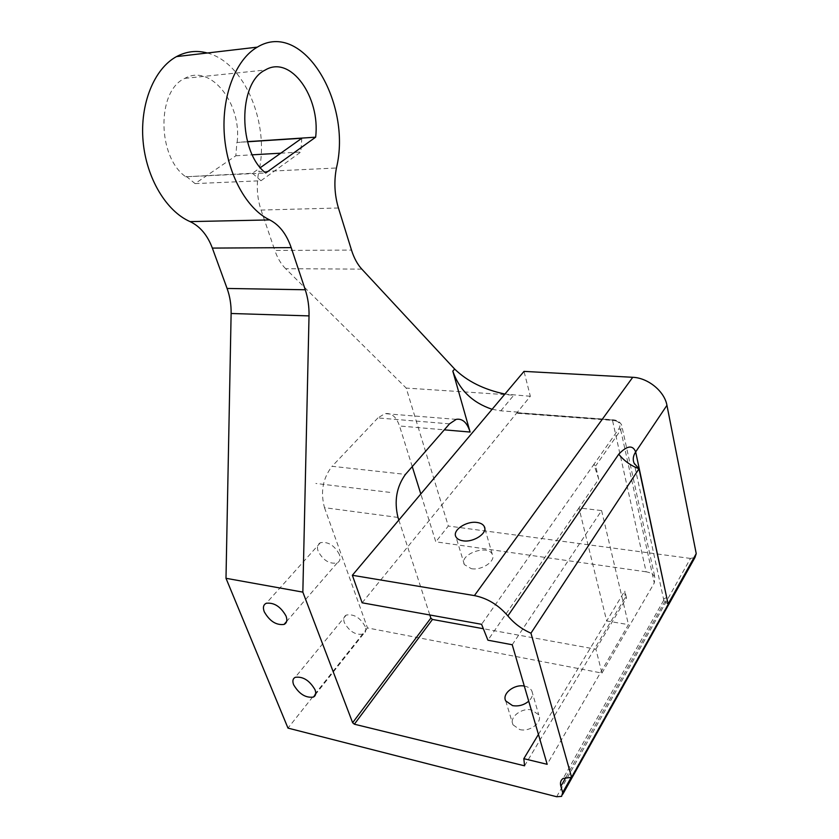 <?xml version="1.0" encoding="UTF-8"?>
<svg xmlns="http://www.w3.org/2000/svg" width="839" height="839" viewBox="0 0 839 839"><rect width="100%" height="100%" fill="white"/><g stroke="black" fill="none" stroke-linecap="round" stroke-linejoin="round"><path stroke-width="0.63" stroke-dasharray="4.2 3.15" d="M471.35 568.685C482.026 570.73 496.331 560.788 492.283 554.285C487.679 543.84 458.451 554.642 464.387 564.626L471.35 568.685M524.302 686.061C527.993 686.732 530.5 688.358 531.832 690.937C533.279 694.367 532.241 697.786 528.727 701.194M519.74 729.563C529.891 732.311 542.875 722.169 538.753 714.849L531.832 709.993C521.722 707.371 508.833 717.387 512.975 724.791L519.74 729.563M397.98 517.432L324.494 507.668C320.299 491.927 322.826 478.136 332.097 466.295L405.468 474.392M398.84 520.065L429.83 614.977M324.494 507.668L367.482 627.929L601.962 673.088L595.9 649.208L483.348 628.726M449.515 423.852L377.907 417.937L384.891 413.637C391.488 412.704 396.375 416.815 399.532 425.992L444.303 429.841M377.907 417.937L332.097 466.295M556.656 796.735L690.497 558.438L694.986 557.453M668.18 604.437L663.67 600.346C663.209 599.098 664.236 598.238 666.743 597.767M524.574 765.818L625.086 597.714L624.824 590.803L606.681 620.965L578.952 507.931L598.752 479.163L595.659 465.907L593.865 464.428L619.014 428.624C621.51 423.863 619.046 420.968 611.621 419.951L516.834 412.872L517.81 413.312L517.485 412.075L530.342 396.281L524.018 371.383M595.9 649.208L626.492 597.934L625.086 597.714M598.752 479.163L593.865 464.428L481.586 624.3M626.492 597.934L624.824 590.803M512.23 644.751L601.605 510.584L578.952 507.931L487.92 640.199M538.439 734.408L606.681 620.965L628.463 624.625L547.175 764.308M601.962 673.088L654.284 582.979L620.745 430.05L595.659 465.907M601.605 510.584L628.463 624.625M339.428 554.558C334.509 545.413 328.175 541.459 320.435 542.686C317.52 544.217 316.754 547.059 318.138 551.223C323.109 560.358 329.454 564.259 337.173 562.948C339.984 561.438 340.739 558.648 339.428 554.558M365.248 626.618C360.204 617.577 353.859 613.739 346.213 615.092C343.77 616.508 343.151 619.014 344.357 622.601C349.444 631.631 355.799 635.427 363.423 634.001C365.794 632.606 366.391 630.141 365.248 626.618M517.81 413.312L612.512 420.391L646.114 571.82C650.613 572.544 653.529 574.348 654.871 577.222L654.284 582.979M646.114 571.82L435.798 541.826L420.811 493.961M412.253 466.61L399.532 425.992M492.105 409.285L500.799 410.827L517.485 412.075M362.133 602.801L516.834 412.872M247.505 141.781L236.881 142.473L247.463 141.634M237.133 142.305C242.02 104.026 210.904 63.397 184.811 78.373C156.421 90.822 157.26 157.103 185.755 176.767L252.445 173.254L260.415 167.601M185.755 176.767L265.732 172.991M361.819 269.12L285.638 268.7L406.202 388.069L448.32 526.032L435.798 541.826M367.482 627.929L287.987 728.105M207.285 52.993C244.988 62.526 269.98 124.529 258.8 171.722L336.429 167.989M338.432 207.988L261.065 210.065C256.965 197.501 256.21 184.716 258.8 171.722M261.065 210.065L274.825 250.442L351.499 250.095M285.638 268.7C281.065 264.138 277.468 258.045 274.825 250.442M186.321 176.389L195.068 183.594L235.853 155.771L236.881 142.473M195.068 183.594L260.95 180.752L300.782 152.027L301.841 138.246M252.445 173.254L260.95 180.752M530.342 396.281L504.931 394.057M500.799 410.827L513.814 395.19L406.202 388.069M235.853 155.771L252.329 154.816M280.761 153.18L300.782 152.027M690.497 558.438L448.32 526.032M389.799 492.367L315.842 483.453M668.085 603.996L571.233 777.25M565.916 777.323L666.806 598.06M663.932 600.787L634.137 463.275L639.003 468.76M619.014 428.624L620.745 430.05L621.573 424.838C620.273 422.3 617.252 420.821 612.512 420.391L611.621 419.951M492.283 554.285L484.785 528.35M464.387 564.626L455.965 536.876M505.739 700.932L512.975 724.791M531.832 690.937L538.753 714.849M456.217 419.353L384.891 413.637M562.875 794.103L561.606 796.368M663.67 600.346L563.158 778.435M320.435 542.686L266.257 603.283M337.173 562.948L286.634 621.447M346.213 615.092L295.234 677.314M363.423 634.001L315.579 694.346M517.139 412.652L611.904 419.71C616.487 419.836 619.717 421.545 621.573 424.838L654.871 577.222M184.811 78.373L265.26 70.015"/><path stroke-width="1.26" d="M462.96 540.798C459.468 540.264 457.14 538.953 455.965 536.876C451.948 530.437 466.358 520.694 477.066 522.477C480.642 522.991 483.033 524.323 484.239 526.462C488.267 532.817 473.72 542.707 462.96 540.798M528.727 701.194C523.935 705.127 518.533 706.595 512.535 705.609L505.739 700.932C501.722 693.811 514.129 683.974 524.302 686.061M444.303 429.841L470.102 432.054C467.145 422.573 462.509 418.336 456.217 419.353L449.515 423.852L405.468 474.392C396.532 486.777 394.036 501.124 397.98 517.432L398.84 520.065M429.83 614.977L430.847 618.102L352.632 722.715L354.362 724.204L432.452 619.455L430.847 618.102M483.348 628.726L432.452 619.455M571.233 777.25L562.675 792.561L561.606 796.368L556.656 796.735L287.987 728.105L225.995 578.291L231.124 313.492L309.025 315.894C309.213 306.665 307.955 297.96 305.249 289.759L291.185 247.62C286.529 234.112 279.377 224.883 269.718 219.923C246.855 209.194 227.379 174.46 224.391 135.478C221.328 96.527 235.549 59.548 257.3 47.141C303.152 19.119 352.296 103.291 336.429 167.989C333.859 181.539 334.53 194.868 338.432 207.988L351.499 250.095C354.006 258.024 357.445 264.369 361.819 269.12L454.675 369.076L452.808 371.111C459.353 389.957 472.451 402.689 492.105 409.285M562.875 794.103L694.986 557.453L696.234 553.635L668.085 603.996M562.675 792.561L560.871 786.29L565.916 777.323M666.743 597.767L635.668 451.927L666.942 405.321C664.54 391.331 647.981 377.802 632.732 377.298L474.402 595.596C487.239 598.144 498.387 604.909 507.878 615.91C514.129 623.419 521.816 629.177 530.951 633.183L571.59 777.313L563.158 778.435C560.683 780.155 559.928 782.777 560.871 786.29M474.402 595.596L352.349 575.281L362.133 602.801L481.586 624.3L487.92 640.199L512.23 644.751L547.175 764.308L523.83 758.676L524.574 765.818L354.362 724.204M352.632 722.715L302.848 592.124L225.995 578.291L302.848 592.124L309.025 315.894M293.64 684.781C292.266 681.111 292.801 678.625 295.234 677.314C302.952 676.276 309.549 680.419 315.013 689.721C316.313 693.318 315.789 695.762 313.44 697.052C305.742 698.153 299.145 694.063 293.64 684.781M264.264 611.799C262.701 607.541 263.362 604.699 266.257 603.283C274.091 602.35 280.687 606.607 286.036 616.036C287.525 620.22 286.875 623.01 284.075 624.415C276.272 625.422 269.665 621.217 264.264 611.799M666.942 405.321L696.234 553.635M530.951 633.183L639.003 468.76L668.18 604.437L571.59 777.313M634.137 463.275C632.575 459.646 633.078 455.86 635.668 451.927C632.774 444.743 627.132 445.488 618.752 454.182L507.878 615.91M523.83 758.676L538.439 734.408M420.811 493.961L412.253 466.61M470.102 432.054L452.808 371.111M352.349 575.281L524.018 371.383L632.732 377.298M315.642 137.187L265.732 172.991C238.14 152.32 237.615 82.809 265.26 70.015C290.672 54.566 320.55 97.272 315.642 137.187L247.463 141.634M260.415 167.601L301.841 138.246L247.505 141.781M305.249 289.759L227.086 288.448C229.917 296.303 231.26 304.651 231.124 313.492M227.086 288.448L212.351 248.092L291.185 247.62M269.718 219.923L190.086 221.611C200.06 226.341 207.485 235.172 212.351 248.092M190.086 221.611C166.468 211.386 146.311 178.277 143.081 141.13C139.767 103.994 154.187 68.641 176.515 56.601C186.426 51.326 196.683 50.13 207.285 52.993M504.931 394.057C483.925 389.59 467.176 381.263 454.675 369.076M252.329 154.816L280.761 153.18M634.242 463.348L639.003 468.76C630.813 465.697 624.069 460.842 618.752 454.182M484.785 528.35L484.239 526.462M286.634 621.447L284.075 624.415M315.579 694.346L313.44 697.052M257.3 47.141L176.515 56.601"/></g></svg>
